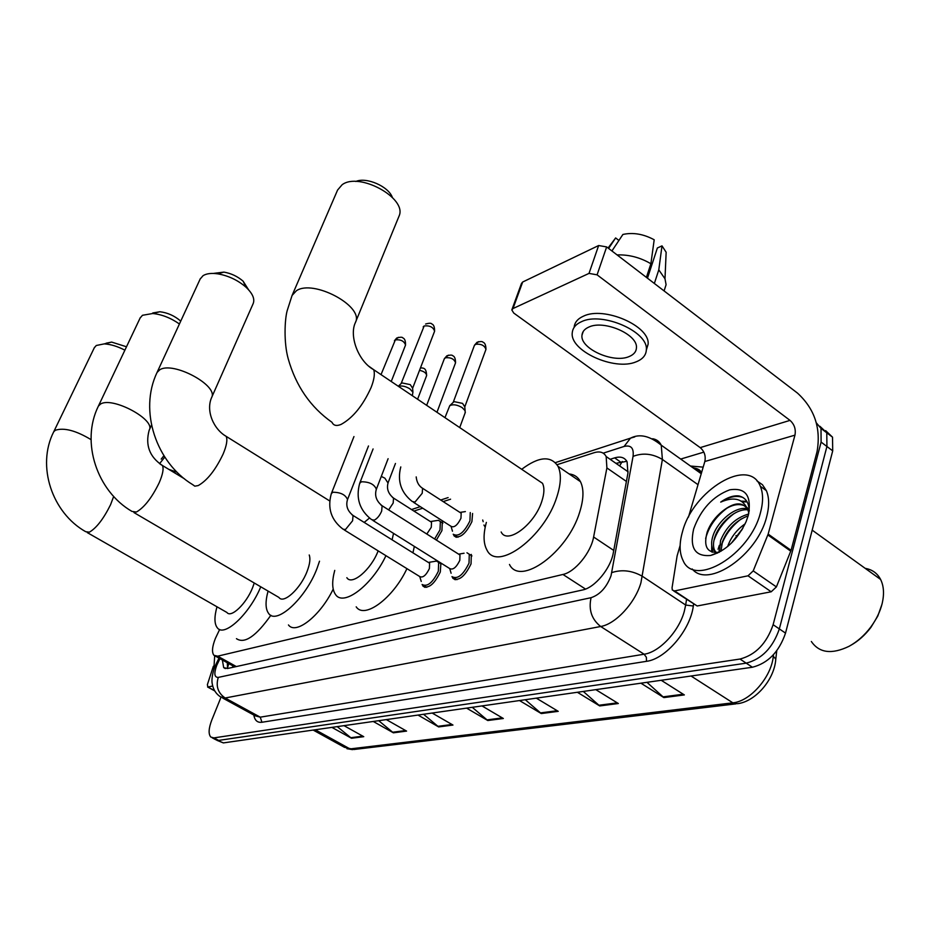 <?xml version="1.0" encoding="UTF-8"?>
<svg xmlns="http://www.w3.org/2000/svg" width="930" height="930" viewBox="0 0 930 930"><rect width="100%" height="100%" fill="white"/><g stroke="black" fill="none" stroke-linecap="round" stroke-linejoin="round"><path stroke-width="1.4" d="M442.308 521.742L441.924 530.6L436.368 540.086M472.591 513.465L471.905 521.625C465.674 534.192 459.722 538.947 454.073 535.878L453.538 534.657M471.312 554.42L471.045 563.894C464.768 576.705 458.699 581.494 452.852 578.274L452.247 576.984M437.03 561.185L437.844 561.115M440.901 563.034L440.309 571.997C434.287 584.296 428.498 589.004 422.964 586.109L422.36 584.831M219.654 629.471L215.411 638.364C212.156 646.652 211.656 652.29 213.923 655.301L217.69 656.173L562.941 574.461C574.926 572.101 590.957 552.618 593.607 537.005L606.895 467.93L606.162 456.537C603.872 452.236 599.815 450.969 593.979 452.747L557.07 464.698M231.21 664.927L235.209 666.81M450.573 499.201L443.168 501.596M422.732 508.21L413.92 511.07M485.181 527.275L484.239 525.497M222.363 659.998L223.688 667.612L227.455 668.519L582.564 589.98C594.735 587.772 610.824 568.346 613.335 552.653L627.936 473.103L627.099 461.826C624.739 457.444 620.589 456.13 614.649 457.874L610.127 459.304M227.583 668.496L227.292 662.741M718.076 549.293L719.343 545.352L718.076 549.293M816.342 422.871L821.004 428.416L821.109 442.099L773.121 624.704C766.634 643.467 755.59 654.918 739.978 659.044L213.935 737.885L210.819 737.072C208.262 734.119 208.599 728.388 211.854 719.878L220.991 697.302M680.713 459.06L703.847 452.131M825.654 430.625L832.524 437.17L832.71 450.852L785.525 633.109C779.119 651.825 768.087 663.206 752.428 667.24L223.363 742.907L215.528 739.583L218.655 740.408L746.22 663.148L218.655 740.408L213.935 737.885M785.525 633.109L779.34 628.913C772.888 647.652 761.856 659.068 746.22 663.148C761.856 659.068 772.888 647.652 779.34 628.913L826.921 446.481L779.34 628.913L773.121 624.704M819.9 426.277L826.782 432.799L826.921 446.481L826.782 432.799L819.9 426.277M615.916 463.326L626.832 461.315M723.494 540.086L721.82 543.794M719.274 551.258L718.995 552.362M646.955 682.318L663.869 697.593L684.352 694.919L661.218 680.283M640.921 683.19L663.869 697.593M583.296 691.432L599.722 705.94L618.334 703.522L595.805 689.642M577.379 692.28L599.722 705.94M525.299 699.72L541.272 713.554L558.244 711.345L536.319 698.151M519.51 700.557L541.272 713.554M337.23 726.621L351.517 738.269L363.746 736.676L343.995 725.656M331.917 727.388L351.517 738.269M378.696 720.692L393.378 732.817L406.584 731.096L386.322 719.599M373.267 721.471L393.378 732.817M423.569 714.275L438.658 726.923L452.968 725.051L432.159 713.043M418.012 715.065L438.658 726.923M472.266 707.312L487.785 720.518L503.339 718.495L481.984 705.917M466.593 708.125L487.785 720.518M223.363 742.907L216.946 740.338M212.691 686.015L207.902 687.003L214.586 690.653M213.354 666.275L207.367 684.678L207.902 687.003M180.827 475.765L180.525 476.439M177.06 472.231L168.795 469.348M159.576 463.675L164.784 457.095M163.901 455.723L161.216 459.095M213.83 669.67L214.679 655.894M106.183 343.193L111.647 342.089L126.503 346.774M124.887 350.18C117.494 346.332 110.6 344.24 104.207 343.891L96.267 345.495L94.267 347.855M87.281 532.599L226.932 612.475C231.047 618.345 246.357 603.698 252.6 587.667L254.262 582.994M260.76 586.807C249.6 613.951 224.258 637.538 217.376 627.878C214.295 623.995 214.167 616.974 216.981 606.779M270.874 615.265C255.983 636.341 244.509 644.141 236.453 638.666M152.753 312.968L159.832 311.748C167.551 312.654 174.526 315.781 180.745 321.117M179.42 323.989C170.806 317.955 161.913 314.468 152.764 313.503L142.476 315.282L140.093 318.06M133.943 512.57L278.954 597.455C283.476 604.361 300.623 588.655 307.086 571.392C309.864 564.138 310.574 558.674 309.225 554.989M319.513 561.197L317.037 568.416C305.935 598.223 276.396 625.227 268.665 613.486C265.399 609.138 265.201 601.663 268.072 591.085M333.196 589.109C320.315 615.927 295.705 635.178 288.463 624.948M213.795 273.362L223.944 272.106C231.175 273.374 237.569 276.408 243.114 281.174L248.519 289.707M329.65 500.91L226.153 436.344C227.676 439.704 226.664 445.61 223.119 454.061C215.551 469.941 207.251 480.438 198.241 485.565L194.823 486.169L192.638 484.611C156.414 462.791 138.593 410.932 157.042 372.477L159.623 369.896C172.678 360.735 218.934 385.613 211.575 397.633L253.216 303.494C254.971 298.832 252.542 293.369 245.904 287.114C237.789 280.139 228.431 275.722 217.829 273.85C211.377 272.932 206.448 273.548 203.054 275.675L200.148 279.047M346.844 577.693C351.796 585.993 371.14 569.648 378.15 550.862M385.95 555.687C371.895 585.563 343.275 606.965 335.498 594.479C332.033 589.481 331.789 581.448 334.742 570.392M406.933 568.649C393.076 598.397 364.293 619.438 356.19 606.825M379.521 531.983L376.139 529.868M364.176 522.404L369.466 518.068M393.553 533.378L392.088 539.819M414.338 546.398L412.943 552.827M355.83 181.49C366.315 176.723 388.542 186.419 392.355 197.404M398.621 217.132L399.168 215.806C407.119 198.067 359.108 171.713 342.112 184.744L337.59 190.034L292.229 295.112M501.154 531.983C507.106 544.992 534.634 524.625 541.841 501.247C544.352 493.528 544.562 487.541 542.492 483.286L536.18 479.043M521.695 469.29C538.854 456.432 550.979 455.468 558.035 466.372C561.453 473.603 561.081 483.728 556.907 496.748C544.562 537.145 497.155 572.055 486.971 550.072C483.333 543.527 483.123 534.308 486.367 522.404M569.114 473.928C574.217 474.474 577.995 477.044 580.448 481.659C584.017 488.948 583.761 499.085 579.704 512.07C567.742 552.35 520.126 586.632 509.477 564.464M428.37 562.452L429.602 563.22L429.404 568.556C425.998 575.484 422.743 578.135 419.663 576.507L344.112 529.844M433.903 561.511L436.496 561.081L438.646 562.394L438.344 571.253C432.683 582.784 427.265 587.202 422.092 584.482M464.07 553.234L458.618 554.141L459.978 555.012L459.815 560.36C456.27 567.579 452.852 570.276 449.585 568.474L372.86 520.428M466.953 552.757L469.278 554.245L469.022 563.127C463.128 575.135 457.444 579.634 451.968 576.612M398.459 386.369C401.783 385.439 405.55 386.252 409.781 388.787L412.92 392.216L412.327 395.703M401.225 383.497L402.016 382.928L410.27 384.625L412.629 388.275M430.358 521.544L431.52 522.276L431.288 527.275L426.8 534.029M435.903 520.707L438.46 520.312L440.367 521.567L440.006 529.868L434.624 538.97M459.885 512.395L461.175 513.221L460.966 518.231C457.444 525.311 454.107 527.984 450.945 526.275L413.513 502.316M470.266 512.558L469.941 520.881C464.082 532.669 458.513 537.122 453.224 534.25M465.372 511.593L459.966 512.407M444.959 417.663L449.748 405.689C452.991 404.05 457.13 404.69 462.198 407.619L465.128 410.735L465.14 412.862M485.39 526.334L483.914 525.043M453.329 402.248L454.212 401.655L462.559 403.388L464.791 406.945M748.022 575.81L753.219 570.88L768.157 534.099L791.07 550.339L776.399 586.911L771.202 591.782L748.022 575.81L674.576 590.934L697.175 605.988L673.727 590.98M771.202 591.782L697.175 605.988M791.07 550.339L817.04 451.713C821.144 428.323 814.622 408.793 797.487 393.099L606.651 246.927L597.083 274.838L790.023 420.383C794.371 424.324 796.022 429.242 794.952 435.147L768.157 534.099M512.023 309.365L521.486 283.441L522.683 282.011L513.011 308.539L511.826 309.934L513.732 313.05L700.197 447.621C704.417 451.294 705.951 455.921 704.835 461.513L688.456 517.138M597.083 274.838L589.016 273.397L598.641 245.532L522.683 282.011M598.641 245.532L606.651 246.927M589.016 273.397L513.011 308.539M680.132 545.445L677.11 555.884L672.053 587.795L672.32 590.038L674.576 590.934M588.853 327.069C584.633 328.918 582.343 331.615 581.982 335.16C579.832 348.494 613.149 363.618 629.029 356.597C633.76 354.69 636.225 351.773 636.434 347.808C638.027 334.475 604.035 319.629 588.853 327.069M646.338 350.099L648.117 344.205C650.163 326 603.861 305.9 583.389 316.2C577.763 318.723 574.682 322.361 574.159 327.093M636.143 361.828C642.711 359.236 646.106 355.19 646.35 349.703C648.373 331.568 601.977 311.445 581.506 321.675C575.879 324.175 572.81 327.79 572.299 332.51C569.241 350.645 614.381 371.279 636.143 361.828M666.089 284.685L664.09 290.916L666.089 284.685L664.996 278.791L658.789 269.851L661.997 245.869L657.371 247.984L647.478 278.198M654.36 283.464L658.789 269.851M611.928 250.961L622.902 234.453C633.098 232.244 643.537 234.011 654.197 239.777L650.884 263.748L646.408 277.373M650.884 263.748C640.2 257.471 628.936 254.529 617.078 254.913M665.752 261.435L666.147 252.239L661.997 245.869M651.581 265.666L650.523 264.852M618.903 240.463L615.637 237.941L608.627 248.438M615.637 237.941L608.081 248.019M881.954 604.395L877.769 616.102L870.922 627.366C865.086 635.074 858.355 641.072 850.729 645.35M865.202 568.358C872.201 569.532 877.339 573.24 880.617 579.471C883.791 585.947 884.337 593.817 882.256 603.117C880.245 611.44 876.386 619.461 870.689 627.18C864.423 635.446 857.204 641.828 849.02 646.327C831.769 654.615 819.214 653 811.355 641.491M760.531 512.407C750.289 554.861 694.268 588.062 683.062 560.511C679.33 552.978 679.144 543.364 682.504 531.681C692.943 490.482 748.859 456.165 760.333 486.285C763.239 493.237 763.309 501.944 760.531 512.407M756.915 480.868L762.461 484.728L766.367 490.645C769.308 497.608 769.401 506.315 766.646 516.778C757.404 555.35 707.87 588.899 692.234 568.974M749.255 511.093C749.01 502.537 745.546 497.48 738.873 495.934C733.34 495.341 727.283 497.399 720.704 502.107C734.456 496.155 743.57 498.933 748.046 510.454L747.615 509.384C742.466 501.502 734.061 502.119 722.424 511.221C715.275 516.999 710.206 523.904 707.23 531.937C703.278 546.363 707.009 553.152 718.413 552.281L710.636 555.466C695.082 556.803 689.432 547.956 693.675 528.926C700.894 509.222 712.903 496.19 729.713 489.831C745.721 487.355 751.917 495.888 748.278 515.429L746.116 521.637C737.385 539.83 725.563 551.106 710.636 555.466M747.825 509.873C736.014 508.268 719.634 522.765 715.007 536.633C713.182 541.992 713.008 546.491 714.484 550.13L716.158 552.571M749.185 509.315L747.546 508.815M747.302 508.757C735.595 505.908 717.937 520.835 713.147 535.343C711.322 540.702 711.136 545.201 712.613 548.84L716.042 552.571M748.162 515.859C736.176 520.358 727.597 529.007 722.436 541.783L720.983 551.258M748.65 514.011C735.711 517.719 726.353 526.543 720.576 540.504L719.46 552.118M742.861 528.24L731.294 543.248M745.151 523.811C736.967 529.577 731.247 536.854 727.969 545.631L727.69 546.503M716.832 552.932L717.437 553.141M749.243 510.338L746.976 507.42M745.197 506.094C738.722 502.991 731.131 504.699 722.424 511.221M748.848 513.162L748.046 510.454M871.782 573.113L876.676 576.635M719.157 550.386L718.937 552.397M711.717 545.445L711.648 551.955M746.813 501.351L741.35 501.154M742.163 529.449L732.41 542.132M741.233 518.905C731.759 526.031 725.179 534.762 721.494 545.096M734.247 513.453C724.447 520.754 717.693 529.728 713.973 540.376M712.415 548.363L712.531 552.234M747.139 501.909L742.373 501.805M727.225 507.978C715.949 516.452 708.765 526.624 705.649 538.493M742.919 497.48C736.525 495.167 729.12 496.713 720.704 502.107M232.93 666.182L232.477 667.403M622.228 461.466L619.659 465.93M236.325 666.554L217.69 656.173M626.402 481.438L606.895 467.93M613.742 550.432L593.607 537.005M585.516 589.074L562.941 574.461M219.945 658.649L216.76 665.334C213.819 673.46 214.319 677.482 218.283 677.4L591.073 597.688C599.931 594.723 606.581 587.423 611.022 575.798L633.051 456.386C634.028 448.109 631.04 444.796 624.1 446.447L603.21 453.166M652.616 438.739C656.568 439.367 659.44 441.518 661.242 445.179L662.393 459.467L640.921 582.796C635.144 603.024 615.544 624.146 600.675 626.495L225.153 698L220.364 696.791C215.934 693.78 213.237 689.49 212.261 683.922C210.901 677.656 214.539 666.996 214.97 666.577M693.582 604.209L693.315 606.011C690.327 630.121 665.613 659.091 646.49 661.323L261.946 722.261L260.249 717.169L225.153 698C217.934 693.024 215.644 686.154 218.283 677.4M591.073 597.688C588.423 609.72 591.631 619.322 600.675 626.495L644.118 654.22C659.265 652.221 678.819 631.563 684.259 611.475L685.677 605.046L642.456 576.344C632.133 570.52 621.926 569.276 611.824 572.589M261.946 722.261C257.424 722.831 254.727 720.425 253.844 715.065M222.596 698L255.273 715.844L260.249 717.169L644.118 654.22L646.373 657.289L646.49 661.323M690.513 466.046L703.173 467.139M739.978 659.044L752.428 667.24M821.109 442.099L832.71 450.852M696.047 469.999L698.744 469.534M633.051 456.386C642.804 452.596 652.593 453.631 662.393 459.467L698.012 484.693M693.315 606.011L685.677 605.046L686.526 599.501M701.383 473.231L697.616 469.29L692.432 467.418M624.1 446.447L630.505 438.146L634.748 436.902M217.829 662.962L216.481 663.206L218.98 658.115M227.339 667.566L227.815 666.612M223.805 667.682L225.06 668.472M620.45 461.931L614.649 457.874M775.573 661.277L775.783 659.149L773.307 656.266L773.481 654.697M776.748 650.791L775.783 659.149C774.492 679.702 755.207 701.731 737.525 703.685L732.852 702.824C750.15 701.418 771.412 677.121 773.307 656.266L772.505 655.743M313.154 730.062L344.425 747.302L353.993 749.487L736.025 703.859M315.282 729.759L350.017 748.929L732.852 702.824L691.048 676.017M736.723 536.087L735.979 535.564M502.316 717.89L486.925 719.901M451.968 724.482L437.821 726.33M405.62 730.55L392.565 732.247M362.793 736.142L350.726 737.723M557.198 710.718L540.388 712.915M617.253 702.859L598.815 705.265M683.236 694.222L662.939 696.884M91.047 439.634C75.934 430.544 64.042 427.416 55.358 430.253L53.708 431.811C36.27 466.081 52.161 512.895 85.711 531.704L89.385 532.169C96.488 528.008 103.532 518.87 110.542 504.758L113.681 496.434M184.407 478.776L162.401 465.488C149.521 456.886 145.115 445.121 149.184 430.172C156.217 419.814 111.879 396.041 100.382 404.178L98.371 406.143C80.433 442.227 97.173 491.307 131.955 511.407L136.396 512.046C144.29 507.478 151.869 497.759 159.135 482.879C162.82 474.335 163.913 468.534 162.401 465.488L160.355 464.221M211.575 397.633C205.693 411.083 213.714 429.242 226.153 436.344L223.421 434.589M542.492 483.286L373.697 369.698C358.236 361.328 348.587 335.277 355.737 321.861C363.095 305.645 313.154 279.186 296.438 290.706L292.067 295.461L287.138 310.806C284.719 319.676 283.662 342.624 288.219 358.817C295.903 386.008 310.504 407.189 332.033 422.336C333.51 425.591 336.532 426.277 341.066 424.429C352.935 417.884 362.956 405.538 371.151 387.415C374.197 379.533 375.046 373.627 373.697 369.698L368.885 366.281M399.168 215.806L354.993 323.535M381.021 374.627L395.343 339.892C400.83 339.357 404.225 341.101 405.526 345.1L405.422 345.356M398.342 337.323L395.343 339.892M351.97 514.767L353.051 515.464L352.598 520.765L345.425 529.589L343.007 529.158C331.115 520.021 327.232 508.152 331.359 493.539L332.963 492.237C340.682 492.319 345.53 494.76 347.518 499.561L347.378 499.898M401.121 383.59L424.161 325.965C429.788 325.361 433.264 327.127 434.589 331.254L434.461 331.58M423.173 326.883L424.161 325.965M380.893 504.967L382.102 505.757L381.672 511.07C379.742 515.557 377.266 518.58 374.255 520.161L371.616 519.649C359.584 510.279 355.609 498.143 359.712 483.24L361.445 481.787C369.361 481.798 374.325 484.286 376.359 489.25L376.185 489.668M392.472 497.376L393.541 498.085L393.181 503.06L388.659 509.896M381.288 476.416L384.88 478.183L387.996 482.996M419.535 370.326C424.045 371.326 426.417 373.07 426.626 375.569L426.521 375.86M426.661 405.352L444.249 358.98L445.365 357.794C450.806 357.26 454.2 358.945 455.537 362.828L455.409 363.177M448.4 355.167L445.365 357.794M421.371 487.483L422.557 488.285L422.232 493.26L415.013 502.049L412.292 501.537C400.993 492.621 397.156 481.077 400.784 466.918M453.201 402.376L474.312 345.635L475.521 344.309C481.089 343.705 484.565 345.402 485.948 349.413L485.786 349.843M478.601 341.636L475.521 344.309M790.023 420.383L700.197 447.621M794.952 435.147L704.835 461.513M790.791 551.188L767.866 534.959M753.219 570.88L776.399 586.911M228.745 663.555L227.455 668.089M232.628 665.717L215.644 656.255M628.145 471.836L606.162 456.537M422.964 586.109L425.138 587.435M452.852 578.274L455.27 579.774M454.073 535.878L456.339 537.331M225.409 668.565L223.688 667.612M212.238 737.827L215.528 739.583M821.004 428.416L832.524 437.17M555.396 462.629L630.505 438.146C639.584 433.485 649.826 435.821 661.242 445.179L701.243 473.707M701.464 472.963C700.685 470.138 697.872 468.429 692.99 467.825M448.121 497.597L440.727 500.015M420.302 506.664L411.513 509.535M215.039 666.403L216.481 663.206M352.598 749.638L346.948 748.72M207.599 687.003L214.725 690.897M111.647 342.089L104.207 343.891M53.708 431.811L94.546 347.274M159.832 311.748L152.764 313.503M149.3 429.939L151.52 425.057M98.371 406.143L140.372 317.49M223.944 272.106L217.829 273.85M243.114 281.174L245.904 287.114M157.042 372.477L200.369 278.582M558.035 466.372L580.448 481.659M394.425 340.74L396.773 337.985C400.365 337.009 402.388 336.986 402.829 337.927C404.736 338.555 405.631 340.95 405.526 345.1L391.239 381.509M419.767 576.647L421.244 581.448M424.115 585.737L426.765 587.365M429.602 563.22L353.051 515.464C347.483 511 345.646 505.699 347.518 499.561L368.489 445.982M428.358 562.441L436.496 561.081M438.646 562.394L441.262 564.033M331.475 493.26L353.958 436.565M449.748 568.683L451.108 573.252M454.235 578.03L456.932 579.704M459.978 555.012L382.102 505.757C376.348 501.096 374.43 495.585 376.359 489.25L388.101 458.699M412.536 387.101L412.92 392.216M425.603 324.024C429.195 323.024 431.253 323.001 431.776 323.954C433.729 324.617 434.67 327.046 434.589 331.254L412.641 388.217M469.278 554.245L471.94 555.931M359.852 482.879L373.081 448.946M401.562 383.172L398.273 386.241M431.52 522.276L393.541 498.085C388.182 493.702 386.392 488.552 388.159 482.6L395.459 463.466M420.476 367.896C423.859 367.989 426.312 368.048 426.626 375.569L417.582 399.237M430.392 521.544L438.46 520.312M440.367 521.567L442.889 523.172M444.354 358.678L446.912 355.76C450.294 354.888 452.236 354.888 452.724 355.748C454.584 356.306 455.526 358.666 455.537 362.828L436.961 412.281M451.097 526.473L452.468 531.204M455.351 535.61L457.944 537.261M416.198 476.904C416.745 482.193 418.872 485.983 422.557 488.285L461.175 513.221M474.44 345.263L477.09 342.24C480.461 341.345 482.438 341.345 483.019 342.228C484.949 342.845 485.925 345.239 485.948 349.413L464.826 406.782M459.722 427.591L465.349 412.281M482.705 520.021L483.17 521.683M464.663 405.654L465.128 410.735M453.584 402.016L449.748 405.689M583.261 331.417L581.982 335.16M648.117 344.205L646.35 349.703M666.147 252.239L664.996 278.791M712.613 548.84L714.484 550.13M747.778 509.5L749.243 510.547M760.333 486.285L766.367 490.645M812.181 530.135L880.617 579.471"/></g></svg>
